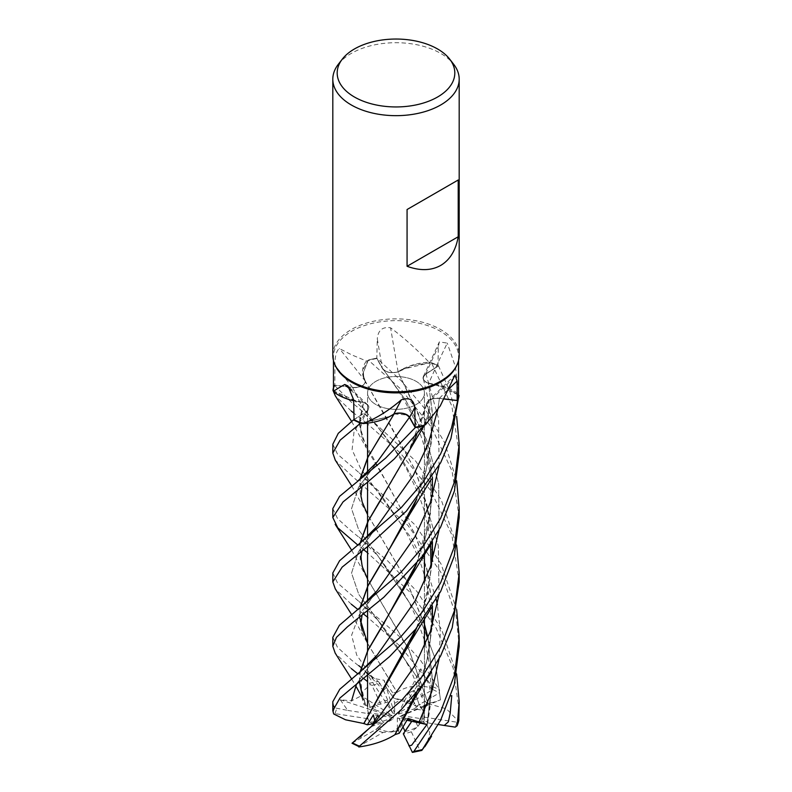<?xml version="1.0" encoding="UTF-8"?>
<svg xmlns="http://www.w3.org/2000/svg" width="792" height="792" viewBox="0 0 792 792"><rect width="100%" height="100%" fill="white"/><g stroke="black" fill="none" stroke-linecap="round" stroke-linejoin="round"><path stroke-width="0.59" stroke-dasharray="3.96 2.97" d="M429.155 412.048L424.166 425.136L429.155 412.048L426.73 404.464L429.155 412.048M389.446 416.681L361.706 423.096L389.446 416.681M354.034 419.532L366.003 411.85C370.27 408.256 369.409 405.108 363.399 402.435C369.409 405.108 370.27 408.246 366.003 411.85C370.359 408.118 369.379 404.94 363.092 402.306M432.442 606.068L427.027 569.369L415.414 534.947L383.714 477.467L366.32 447.995L359.459 425.007L363.568 402.445L346.342 398.386L333.541 390.842A62.558 36.115 180 0 1 334.838 385.298L334.947 365.35C334.858 356.539 336.323 350.925 339.322 348.51L351.767 354.895L366.488 361.033A62.558 36.115 180 0 1 367.834 360.637A62.558 36.115 180 0 1 376.804 358.509L382.358 368.458A1067.052 222.621 -99.8 0 1 377.289 338.758L376.804 358.509M333.442 387.733A63.192 36.482 180 0 1 334.254 385.13L352.579 387.367L361.469 405.385L402.039 459.251L424.552 499.505L438.313 545.797L439.075 594.515L438.313 545.797L424.552 499.505L402.039 459.251L361.469 405.385L352.588 387.387L334.283 385.13A63.162 36.462 180 0 0 333.442 387.872A63.162 36.462 180 0 1 334.283 385.13L352.588 387.387C360.142 387.724 364.429 385.724 365.439 381.378C364.439 385.724 360.152 387.724 352.588 387.387C360.33 387.674 364.607 385.595 365.409 381.14M432.442 541.698L427.037 505.029L415.473 470.636L383.764 413.177L365.27 381.388L362.845 373.765L368.3 360.113A63.162 36.462 180 0 1 376.764 358.152L382.585 368.438C385.971 372.448 391.228 373.547 398.327 371.715M416.107 404.544A28.433 16.414 180 0 1 385.12 408.098A28.433 16.414 180 0 1 367.567 392.931A28.433 16.414 180 0 1 375.893 381.328A28.433 16.414 180 0 1 406.88 377.764A28.433 16.414 180 0 1 424.433 392.931A28.433 16.414 180 0 1 416.107 404.544A28.433 16.414 180 0 1 385.12 408.098A28.433 16.414 180 0 1 367.567 392.931A28.433 16.414 180 0 1 375.893 381.328A28.433 16.414 180 0 1 406.88 377.764A28.433 16.414 180 0 1 424.433 392.931A28.433 16.414 180 0 1 416.107 404.544M335.551 366.062A62.558 36.115 180 0 1 333.442 356.766A62.558 36.115 180 0 1 351.767 331.224A62.558 36.115 180 0 1 419.938 323.393A62.558 36.115 180 0 1 458.558 356.766A62.558 36.115 180 0 1 456.449 366.062M333.472 391.713A62.558 36.115 180 0 1 333.541 390.842L357.776 401.643A46.332 26.75 180 0 1 353.678 400.811M332.808 355.351A63.192 36.482 180 0 1 351.321 329.551A63.192 36.482 180 0 1 420.186 321.641A63.192 36.482 180 0 1 459.192 355.351M338.313 64.291A63.192 36.482 180 0 1 351.321 53.391A63.192 36.482 180 0 1 453.687 64.291M374.161 705.355L370.28 707.454L376.457 710.305L374.161 705.355A28.433 16.414 180 0 1 375.893 704.266A28.433 16.414 180 0 1 386.932 700.306L392.842 713.127L394.663 713.75L394.584 703.316L393.654 698.098L386.278 687.466L380.239 693.97L392.842 713.127M333.085 712.998A63.192 36.482 180 0 1 334.57 707.83L347.747 710.414L340.233 699.752L351.549 700.851L361.33 695.782L364.033 704.573L370.28 707.454L367.993 700.039L367.567 709.592L368.122 712.622L390.308 716.077L392.149 715.473L367.993 700.039L370.28 707.454L375.893 704.831L380.675 704.108A28.433 16.414 180 0 1 388.694 702.068L386.932 700.306M373.695 723.621L377.873 722.858L369.31 721.532A28.433 16.414 180 0 1 367.567 715.869A28.433 16.414 180 0 1 368.122 712.622M369.31 721.532L372.636 723.809M371.21 726.601L383.387 722.344L379.012 717.146L383.377 722.344L377.19 728.185L393.466 718.819L393.485 717.601L373.369 714.879M391.149 732.046L398.346 730.818L397.416 728.422L391.149 732.046A28.433 16.414 180 0 1 377.19 728.185M399.287 733.243L398.346 730.818L405.722 718.324L407.583 719.215L405.722 718.324L398.346 730.818L382.922 732.511L359.172 746.222L359.449 746.856M417.839 726.383L421.72 721.462L415.543 721.443L417.839 726.383A28.433 16.414 180 0 1 416.107 727.482A28.433 16.414 180 0 1 405.068 731.432M426.581 404.296L428.244 407.623A46.332 26.75 180 0 0 426.591 404.474A10.633 6.138 180 0 1 426.581 404.356A10.633 6.138 0 0 1 426.581 404.296A10.633 6.138 180 0 1 427.957 401.257A10.633 6.138 180 0 1 439.451 398.277L444.47 398.901M426.591 404.474A1068.576 854.073 65.3 0 1 452.678 379.091M424.166 425.136L428.789 416.572L428.244 407.623A46.332 26.75 180 0 1 425.512 424.73M444.391 399.039L439.421 398.396C431.67 398.089 427.393 400.168 426.591 404.633M390.02 416.374L361.706 423.096M432.254 606.365L426.73 568.933L415.107 534.56L362.192 437.719L359.588 419.968L363.508 402.435L357.776 401.643A46.332 26.75 180 0 0 363.31 402.376A10.633 6.138 180 0 1 363.508 402.435A10.633 6.138 0 0 1 363.587 402.465A10.633 6.138 180 0 1 367.587 404.801A10.633 6.138 180 0 1 366.191 411.909L354.034 419.671M363.31 402.376A1068.576 602.257 149.6 0 0 351.232 390.476M432.254 541.995L426.591 503.979L414.978 469.824L365.429 381.447A10.633 6.138 180 0 1 352.549 387.496L334.838 385.298M459.192 517.493L452.074 471.141L431.373 427.086L400.861 389.12L368.329 360.083L363.211 369.201L363.756 378.15A46.332 26.75 180 0 0 365.409 381.289A10.633 6.138 180 0 1 365.419 381.417L363.756 378.15A46.332 26.75 180 0 1 366.488 361.033M365.409 381.289A1068.576 537.57 -140.8 0 0 339.322 348.51M429.017 362.201A62.558 36.115 180 0 1 430.294 362.677L401.98 369.389A46.332 26.75 180 0 0 398.099 371.795A10.633 6.138 180 0 1 397.911 371.854L401.98 369.389A46.332 26.75 180 0 1 429.017 362.201C416.335 348.906 403.534 337.442 390.605 327.819C382.556 326.552 378.111 330.195 377.289 338.758M398.099 371.795A1068.576 222.938 -99.8 0 1 390.605 327.819M397.832 371.884L397.911 371.864A10.633 6.138 0 0 1 397.832 371.884A10.633 6.138 180 0 1 382.358 368.458M368.329 360.083A63.192 36.482 180 0 1 376.754 358.132L382.566 368.419C385.872 372.398 391.02 373.537 398.029 371.864C391.03 373.537 385.882 372.398 382.585 368.438L376.764 358.152L401.168 380.734L425.076 409.018L444.668 442.688L456.647 480.764M428.69 383.387A10.633 6.138 180 0 1 428.492 383.328A10.633 6.138 -0 0 1 428.413 383.298A10.633 6.138 180 0 1 423.393 376.447A10.633 6.138 180 0 1 425.809 373.854L437.966 366.092L438.342 346.629L439.342 341.897L447.272 343.104A1068.576 918.76 -54.9 0 0 428.69 383.387A46.332 26.75 180 0 1 434.224 384.13A46.332 26.75 180 0 1 458.528 394.05M428.66 383.278L434.224 384.13L458.459 394.921L445.609 387.397L428.492 383.328L432.234 412.721L431.373 442.104L425.977 471.072L416.473 499.356M458.558 391.476L455.479 366.973L447.272 343.104M459.192 452.875L451.836 405.959L431.363 362.647L413.008 365.211L397.93 371.953L412.978 365.221L431.313 362.647A63.162 36.462 180 0 1 438.481 365.904L425.997 373.973C421.73 377.586 422.591 380.724 428.571 383.397C422.591 380.734 421.73 377.586 425.997 373.973L438.501 365.884L449.559 390.466L456.647 416.364M439.055 465.825L438.61 418.849L425.987 373.933L438.481 365.904A63.162 36.462 180 0 0 431.313 362.647L430.294 362.677A62.558 36.115 180 0 1 437.966 366.092M425.987 373.933C421.641 377.655 422.621 380.823 428.908 383.467M416.77 434.61L426.74 404.415M383.269 495.822L407.573 454.163L426.581 404.356M439.412 398.435L437.827 409.533L439.412 398.435C431.858 398.119 427.571 400.128 426.561 404.464C427.561 400.138 431.848 398.128 439.412 398.435L439.421 398.396M333.442 390.753L346.312 398.376L363.34 402.485M416.473 563.755L430.511 513.345L431.026 463.072L418.552 414.077L397.911 371.854M432.442 477.309L421.195 420.908L397.921 371.755M416.79 498.97L431.521 442.451L432.432 412.691L428.452 383.397L446.005 387.555L459.004 395.426M376.764 358.152A63.162 36.462 180 0 0 368.3 360.113L362.845 373.765L365.26 381.358M394.663 713.75L386.278 687.466L393.654 698.098L409.078 703.355A28.433 16.414 180 0 1 416.147 706.345L408.613 692.921L414.81 703.553L398.534 712.919L398.515 714.137L414.285 690.327L408.623 692.921L398.534 712.919M427.175 704.365L430.67 702.851L427.967 721.492L421.72 721.462L424.007 705.751L424.433 709.592L424.007 705.751L421.72 721.462L416.107 728.056L411.325 731.759L420.017 750.489L421.453 750.539M332.808 572.972L337.55 582.981L399.574 636.629L421.017 661.003L439.55 689.951L439.362 692.921L431.402 697.574L429.175 684.793L420.79 668.785L417.483 677.893L418.631 683.753L424.68 701.276L419.364 705.108L414.285 690.327L419.364 705.108L414.127 708.88L422.69 710.206L419.364 705.108C422.443 708.642 424.126 712.671 424.403 717.186A28.433 16.414 180 0 1 424.433 717.938A28.433 16.414 180 0 1 423.453 722.215L424.423 710.81L423.878 719.116L401.692 715.661L399.851 716.265L424.007 705.751M422.69 710.206A28.433 16.414 180 0 1 424.433 715.869A28.433 16.414 180 0 1 423.878 719.116M394.584 703.316L400.851 699.692A28.433 16.414 180 0 1 414.81 703.553M400.851 699.692L393.654 698.098L392.713 692.822L397.049 692.376L366.231 641.114L360.291 624.244L359.875 608.177M340.233 699.752L390.308 716.077M392.149 715.473L376.457 710.305M352.024 743.233L375.853 729.521L383.387 722.344L393.466 718.819M393.485 717.601L377.873 722.858M406.969 720.284L397.337 717.988L408.028 718.413M397.337 717.988L397.416 728.422M403.039 727.036L399.158 718.611M424.373 706.593L401.692 715.661M399.851 716.265L415.543 721.443M398.515 714.137L414.127 708.88M420.79 668.785L408.613 692.921L414.285 690.317L418.631 683.753M380.675 704.108L371.983 685.377A61.291 35.392 180 0 1 380.17 683.743L383.16 690.05L365.033 670.844L380.239 693.97L386.278 687.466L383.971 680.219L392.713 692.822M332.808 508.613L337.61 518.671L351.311 531.036L386.882 560.063L417.018 591.535L441.52 629.333L456.628 673.972M409.078 703.355L432.828 689.644L432.541 686.624L400.871 646.846L367.567 617.206M363.647 614.087L358.063 609.632M351.321 604.217L335.333 588.961M459.192 646.292L456.024 615.166L440.758 572.161L407.88 525.324L351.321 475.457L335.303 460.172M332.808 444.243L337.55 454.232L359.281 472.903L415.622 525.423L441.075 564.013L456.637 609.563M332.808 637.342L337.481 647.302L351.321 659.904L378.121 681.397A63.192 36.482 180 0 0 369.617 683.239L367.567 681.595M363.657 678.477L358.073 674.002M351.321 668.606L335.204 653.153M351.321 411.097L335.323 395.852M334.283 385.13L351.321 402.197L359.32 408.573L415.721 461.142L441.322 500.069L456.637 545.163M332.808 701.712L333.749 706.177M428.036 703.633L446.47 708.87L458.291 721.067L458.806 720.413M428.264 703.484L409.078 649.935L366.191 576.596L360.281 559.796L359.875 543.787M459.192 710.662L453.163 668.052L436.125 628.106L410.593 592.743L367.567 552.786M363.637 549.688L358.043 545.252M424.68 701.276L428.096 703.593L409.108 650.232L367.567 579.051M362.182 566.448L360.093 543.619M377.952 620.314L417.483 677.893L377.952 620.314L358.806 594.455L351.539 573.091L358.459 551.786L377.358 526.096L358.459 551.786L351.539 573.091L358.806 594.455L377.952 620.314C383.714 627.145 390.713 636.837 398.95 649.371L410.355 669.171L422.829 699.346M416.721 692.258L427.343 659.726L432.373 625.304M459.192 581.892L451.885 534.986L430.759 490.575L400.297 452.984L367.567 423.918M366.706 423.245L353.925 413.206M416.424 692.624L426.957 660.528L432.145 626.056M439.085 658.865L440.382 631.927L437.402 605.009M436.293 599.593L426.155 567.666L411.612 538.56L360.697 468.686L352.103 449.777L354.024 431.828L366.013 411.83M364.033 704.573L364.973 702.524L362.667 696.633M359.588 681.645L360.083 672.378M356.568 683.932L377.24 654.984L356.568 683.932M439.065 530.175L438.709 483.962L426.551 439.708L405.94 400.613L382.566 368.419L405.94 400.613L426.551 439.708L438.709 483.962L439.065 530.175M365.033 702.553L362.459 696.505M359.39 681.793L359.875 672.557M416.78 563.379L427.333 530.917L432.363 496.564M364.785 702.435L362.587 691.822L370.181 684.595L369.617 683.239M360.093 608.009L359.588 617.225M367.567 643.48L397.069 692.535M397.049 692.376C406.781 685.694 418.82 684.347 433.184 688.347M365.033 670.844L373.032 678.378L383.971 680.219M373.032 678.378L356.707 655.073L351.608 635.194L359.202 614.919L377.309 590.525M378.121 681.387C380.348 683.704 380.714 684.407 379.21 683.486M373.032 724.373L375.111 721.977M360.598 738.302L361.251 736.392L367.339 730.283M416.463 628.165L427.116 595.495L432.135 561.686M374.517 722.829L377.16 719.473L374.517 722.829M416.76 627.799L427.343 595.317L432.373 560.944M426.631 705.682L440.451 699.871C432.798 702.692 429.69 703.435 431.125 702.088M383.239 431.511L394.06 413.949L406.89 414.988M408.028 415.78L409.385 417.334M427.967 721.492L427.027 724.63L432.452 681.427L427.868 638.184M424.433 624.71L405.761 579.219L367.567 514.642M362.132 501.91L360.103 479.209M424.433 640.213L416.147 617.057L408.405 601.088L396.426 581.061L377.883 555.845L419.829 618.156L434.758 657.509L440.451 699.871L434.758 657.509L419.829 618.156L377.883 555.845L358.776 530.026L351.539 508.682L358.489 487.387L377.378 461.696L358.489 487.387L351.539 508.682L358.776 530.026L377.883 555.845L359.162 537.184M426.967 724.63L429.838 733.174L427.106 742.975M427.215 724.64L432.66 681.318L427.997 637.877M424.433 624.126L405.851 579.19L366.26 512.295L360.291 495.445L359.885 479.388M424.403 717.186L456.845 722.205L458.291 721.067M347.747 710.414L368.547 713.651L367.567 709.592L367.993 700.039L361.33 695.782M372.636 723.819C369.557 722.156 367.874 720.443 367.597 718.681A28.433 16.414 180 0 1 367.567 717.938A28.433 16.414 180 0 1 368.547 713.651M367.597 718.681L335.155 713.661L333.709 713.968M438.392 724.541L423.453 722.215M431.363 362.647A63.192 36.482 180 0 1 438.501 365.884M371.983 685.377L370.181 684.595M383.16 690.05L388.694 702.068M382.922 732.511A28.433 16.414 180 0 1 375.853 729.521M411.325 731.759A28.433 16.414 180 0 1 403.306 733.798M431.402 697.574L416.147 706.345M439.451 398.277A1067.052 852.855 65.3 0 1 449.46 388.357M366.191 411.909A1067.052 601.395 149.6 0 0 353.658 399.812M352.549 387.496A1067.052 536.808 -140.8 0 0 334.947 365.35M425.809 373.854A1067.052 917.453 -54.9 0 1 438.342 346.629M432.541 686.624A63.192 36.482 180 0 1 439.55 689.951M335.155 713.661A61.291 35.392 180 0 1 336.798 708.751M359.172 746.222A61.291 35.392 180 0 1 352.638 742.946M456.845 722.205A61.291 35.392 180 0 1 455.202 727.115M420.017 750.489A61.291 35.392 180 0 1 411.83 752.123M432.828 689.644A61.291 35.392 180 0 1 439.362 692.921M333.442 360.499L333.442 356.766M367.567 715.869L367.567 717.938M367.567 675.348L367.567 650.846L367.567 675.348M367.567 610.969L367.567 601.336L367.567 610.969M367.567 546.589L367.567 536.966L367.567 546.589M367.567 482.189L367.567 472.596L367.567 482.189M367.567 423.146L367.567 392.931L367.567 423.146M427.957 401.257L455.004 374.972M367.587 404.801L347.945 385.942M423.393 376.447L439.342 341.897M368.023 409.939L368.042 409.919C363.865 416.671 361.558 422.027 361.122 425.977C360.419 429.036 360.766 432.937 362.182 437.679M422.661 546.767C429.313 524.938 432.105 505.237 431.036 487.654C430.383 471.953 427.67 456.707 422.908 441.926C419.305 429.898 413.068 416.038 404.187 400.356C399.495 392.495 392.505 381.427 382.991 369.042L383.001 369.062M423.423 379.12L429.076 403.484C431.412 419.404 431.323 428.056 430.997 436.917L427.135 466.043L422.69 482.298M366.369 383.684L364.716 380.358M424.433 715.869L424.433 717.938M424.433 706.296L424.433 646.381L424.433 706.296M424.433 617.948L424.433 581.971L424.433 617.948M424.433 553.519L424.433 392.931L424.433 553.519M458.558 360.499L458.558 356.766M351.638 550.173L366.191 576.596M424.542 425.027L426.205 422.473M359.014 601.445L377.942 620.304M362.033 550.925L366.795 540.698L377.358 526.096M426.67 403.623L422.69 417.928M431.175 672.457L431.521 671.903M351.608 421.364L366.32 447.995M359.281 472.903L377.784 491.337L383.863 499.029L401.653 524.997C407.197 533.749 412.315 543.668 417.018 554.756C422.859 567.28 427.244 583.971 430.175 604.831L431.155 622.037L430.412 638.451C429.214 651.163 426.611 663.567 422.621 675.675M362.192 695.208L361.152 683.486C360.974 681.585 362.677 677.229 366.26 670.428L377.24 654.984M351.658 679.021L355.677 685.743M361.399 696.099L366.013 705.088M430.957 544.045L431.392 543.352M351.648 614.592L366.231 641.114M430.927 479.704L431.284 479.14M362.013 615.364L367.191 604.514L377.279 590.565M367.696 673.378L360.944 667.379M430.571 544.639L428.007 526.106L423.74 508.999L417.968 492.733L406.474 468.725L394.376 449.232L385.417 436.62L377.675 426.799L359.33 408.573M431.016 565.132L430.135 576.804L422.651 611.196M425.492 643.955L429.779 665.805L431.145 689.545L427.116 723.769M362.063 486.456L366.567 476.665L377.15 461.993M431.155 736.857L431.561 736.213M351.618 485.753L366.26 512.295"/><path stroke-width="1.19" d="M449.46 388.357A1067.052 852.855 65.3 0 1 457.053 381.101L455.004 374.972L440.233 405.979L425.512 424.73A62.558 36.115 180 0 1 424.166 425.136L423.7 425.65A63.162 36.462 180 0 1 415.236 427.621L409.415 417.384C406.128 413.454 400.98 412.315 393.97 413.978M359.885 479.388L367.815 457.251L394.05 414.058L389.446 416.681L394.079 414.018L390.02 416.374A46.332 26.75 180 0 1 362.983 423.562A62.558 36.115 180 0 1 361.706 423.096L360.687 423.116A63.162 36.462 180 0 1 353.519 419.869L338.273 433.323L332.808 444.243L332.808 453.073L340.085 440.194L360.637 423.116A63.192 36.482 180 0 1 353.499 419.879M333.442 390.753L332.996 390.347A63.162 36.462 180 0 1 333.442 387.872A63.162 36.462 180 0 0 332.996 390.347L332.967 390.317A63.192 36.482 180 0 1 333.442 387.733M449.688 59.133L453.687 64.291A63.192 36.482 180 0 1 459.192 79.18L459.192 355.351A63.192 36.482 180 0 1 457.063 364.736L456.449 366.062A62.558 36.115 180 0 1 440.233 382.308A62.558 36.115 180 0 1 379.764 391.644A62.558 36.115 180 0 1 335.551 366.062L334.937 364.736A63.192 36.482 180 0 1 332.808 355.351L332.808 79.18A63.192 36.482 180 0 1 338.313 64.291L342.312 59.133A58.816 33.957 180 0 1 354.41 48.985A58.816 33.957 180 0 1 449.688 59.133A58.816 33.957 180 0 1 437.59 97A58.816 33.957 180 0 1 362.647 100.96A58.816 33.957 180 0 1 342.312 59.133M353.678 400.811A46.332 26.75 180 0 1 333.472 391.713L333.442 360.499M333.472 391.713C333.422 391.149 337.174 388.743 344.728 384.486L347.945 385.942L353.658 399.812L354.034 419.671A62.558 36.115 180 0 0 361.706 423.096L360.687 423.116L361.706 423.096M362.983 423.562C375.665 418.78 388.466 410.86 401.395 399.782C409.444 397.158 413.889 399.792 414.711 407.682L415.196 427.254A62.558 36.115 180 0 0 424.166 425.136L423.7 425.65L424.166 425.136M457.063 364.736A63.192 36.482 180 0 1 440.679 381.15A63.192 36.482 180 0 1 379.596 390.585A63.192 36.482 180 0 1 334.937 364.736M459.192 79.18A63.192 36.482 180 0 1 440.679 104.98A63.192 36.482 180 0 1 371.814 112.89A63.192 36.482 180 0 1 332.808 79.18M458.212 179.992L458.212 236.749C455.796 250.351 449.945 259.915 440.679 265.439C431.264 270.706 420.057 270.983 407.068 266.28L407.068 209.524L458.212 179.992L407.068 209.524M372.636 723.809L377.715 715.473L379.012 717.146L377.715 715.473L372.636 723.819L373.695 723.621M456.637 609.563L459.192 637.342L454.519 674.833L440.679 711.503L413.879 751.38L412.424 752.4L403.306 733.798L411.761 721.294L407.583 719.215L411.761 721.304L405.068 731.432L403.039 727.036M444.47 398.901L457.162 400.475L457.053 381.101M335.333 588.961L332.808 581.892L342.114 567.161L368.923 545.49L406.435 511.038L440.689 462.686L450.935 438.491L459.004 395.426A63.162 36.462 180 0 1 457.717 400.633L444.391 399.039L457.717 400.633L451.49 427.977L440.679 453.786L422.75 482.635L401.188 507.672L339.58 560.736L332.808 572.972L332.808 581.902M458.558 360.499L458.528 394.05A62.558 36.115 180 0 1 458.459 394.921L459.004 395.426L458.459 394.921A62.558 36.115 180 0 1 457.162 400.475M459.033 395.446A63.192 36.482 180 0 1 457.746 400.633L444.411 399.01M390.02 416.374A46.332 26.75 180 0 0 393.901 413.978A10.633 6.138 180 0 1 394.089 413.909A10.633 6.138 -0 0 1 394.168 413.879A10.633 6.138 180 0 1 409.642 417.305L415.196 427.254M393.901 413.978A1068.576 93.565 104.7 0 1 401.395 399.782M358.043 545.252L337.748 527.789L332.808 517.493L343.065 501.9L367.062 482.585L394.287 458.964L423.671 425.68A63.192 36.482 180 0 1 415.246 427.63L409.434 417.354C406.029 413.325 400.772 412.226 393.673 414.048M351.232 390.476A1068.576 602.257 149.6 0 0 344.728 384.486M360.637 423.116L360.687 423.116A63.162 36.462 180 0 1 353.519 419.869L354.034 419.532M458.212 236.749L407.068 266.28M424.433 709.592L424.423 710.81L424.433 709.592M408.84 745.817L411.602 745.262L426.967 724.541L406.969 720.284M409.385 417.334L415.236 427.621L385.516 458.212L339.56 496.376L332.808 508.613L332.808 517.493M367.567 617.206L363.647 614.087M358.063 609.632L351.321 604.217M335.303 460.172L332.808 453.083M427.106 742.975L421.819 750.43L440.679 720.205L454.331 684.496L459.192 646.292L459.192 637.342M367.567 681.595L363.657 678.477M358.073 674.002L351.321 668.606M456.647 416.364L459.192 444.243L454.45 481.972L440.679 518.196L422.532 547.322L400.96 572.26L339.412 625.284L332.808 637.342L332.808 646.292L336.461 637.352L347.431 626.838L383.833 597.237L421.918 556.865L440.679 527.056L454.479 490.793L459.192 452.875M335.204 653.153L332.808 646.292M335.323 395.852L332.967 390.317M440.679 647.064L422.878 675.606L401.603 700.346L352.024 743.233L359.528 746.886L359.459 746.153L400.891 710.038L422.146 685.436L440.679 655.816L452.202 627.749L459.192 581.892L459.192 572.972L454.45 610.691L440.679 647.064M440.689 582.625L422.502 611.741L400.623 636.986L339.758 689.288L332.808 701.712L332.808 710.662L339.986 697.98L389.555 656.608L415.661 629.135L440.679 591.426L454.301 555.885L459.192 517.493L459.192 508.613L454.39 546.559L440.689 582.625M333.749 706.177L334.57 707.83M363.964 723.561L345.53 719.789L333.709 713.968L332.808 710.662M359.875 543.787L367.815 521.611L410.068 449.351L416.77 434.61M423.671 425.68L423.7 425.65A63.162 36.462 180 0 1 415.236 427.621L415.246 427.63M458.806 720.413L459.192 701.712L457.202 725.719L455.202 727.115L444.253 725.452L448.351 721.878L450.163 713.265L451.767 695.633L450.995 695.921L451.767 695.633M367.567 552.786L363.637 549.688M367.567 579.051L362.182 566.448M360.093 543.619L368.359 520.77L383.417 495.584M377.358 526.086L413.246 475.467L428.215 444.015L437.827 409.533L428.215 444.015L413.246 475.467L377.358 526.086L358.132 545.183M416.721 692.258L409.791 707.593L394.951 734.699C385.219 740.857 373.18 744.955 358.816 746.985M432.373 625.304L432.442 606.068M367.567 423.918L366.706 423.245M353.925 413.206L351.321 411.097M394.931 734.62L416.424 692.624M432.145 626.056L432.254 606.365M426.967 724.541L408.028 718.413L399.287 733.243L395.02 734.59M418.968 722.334L431.729 691.723L439.085 658.865M437.402 605.009L436.293 599.593M456.647 480.764L459.192 508.613M362.667 696.633L359.588 681.645M360.083 672.378L368.003 650.202L383.417 624.314L416.473 563.755M351.549 700.851L356.568 683.932L351.549 700.851M377.24 654.984L415.117 600.93L430.363 567.062L439.065 530.175L430.363 567.062L415.117 600.93L377.249 654.974L358.548 673.626M362.459 696.505L359.39 681.793M359.875 672.557L367.815 650.351L409.929 578.437L416.78 563.379M432.363 496.564L432.442 477.309M416.473 499.356L383.417 559.954M383.308 560.142L367.953 585.941L360.093 608.009M359.588 617.225L367.567 643.48M359.875 608.177L367.815 585.981L409.999 513.889L416.79 498.97M377.279 590.565L415.147 536.501L430.343 502.682L439.055 465.825M358.657 737.906L371.21 726.601L377.16 719.473L415.067 665.389L430.353 631.481L439.075 594.515L430.353 631.481L415.067 665.389L377.16 719.473M456.637 545.163L459.192 572.972M375.111 721.977L373.369 714.879L367.32 724.779L363.904 723.571L416.463 628.165M432.135 561.686L432.254 541.995M363.736 723.591L409.85 643.025L416.76 627.799M432.373 560.944L432.442 541.698M456.628 673.972L459.192 701.712M406.89 414.988L408.028 415.78M427.868 638.184L424.433 624.71M367.567 514.642L362.132 501.91M360.103 479.209L367.983 457.142L383.377 431.293M377.15 461.993L409.434 417.354M427.997 637.877L424.433 624.126M367.32 724.779L372.636 723.819M426.631 705.682L424.383 706.583M444.253 725.452L438.392 724.541M424.007 705.751L427.175 704.365M412.424 752.4L421.819 750.43M409.642 417.305A1067.052 93.426 104.7 0 1 414.711 407.682M422.383 749.539A63.192 36.482 180 0 1 413.879 751.38M359.459 746.153A63.192 36.482 180 0 1 352.45 742.817M459.004 395.426A63.162 36.462 180 0 1 457.717 400.633M357.826 481.011L377.388 461.696L409.415 417.384M458.915 719.77A63.192 36.482 180 0 1 457.43 724.947M367.567 706.296L367.567 675.348L367.567 706.296M367.567 650.846L367.567 610.969L367.567 650.846M367.567 601.336L367.567 586.704L367.567 601.336M367.567 586.476L367.567 546.589L367.567 586.476M367.567 536.966L367.567 522.344L367.567 536.966M367.567 522.116L367.567 482.189L367.567 522.116M367.567 472.596L367.567 457.974L367.567 472.596M367.567 457.736L367.567 423.146L367.567 457.736M424.433 646.381L424.433 617.948L424.433 646.381M424.433 581.971L424.433 553.519L424.433 581.971M335.165 524.334L351.638 550.173M410.068 449.351L424.542 425.027M362.192 566.478L360.885 556.974L362.033 550.925M409.791 707.593C411.197 704.801 414.463 698.277 422.087 686.446L431.521 671.903M335.184 395.624L351.608 421.364M335.105 652.994L351.658 679.021M355.677 685.743L361.399 696.099M409.929 578.437L431.392 543.352M335.145 588.664L351.648 614.592M409.999 513.889L431.284 479.14M362.192 630.848L360.855 623.482L362.013 615.364M360.944 667.379L358.786 665.646M358.38 609.375L377.309 590.525M430.571 544.639L431.016 565.132M409.85 643.025L431.472 607.612M424.433 640.213L425.492 643.955M362.192 502.088L360.914 495.782L362.063 486.456M424.799 746.757L431.561 736.213M335.184 459.984L351.618 485.753M458.885 720.086L457.202 725.719M459.192 444.243L459.192 453.073"/></g></svg>
